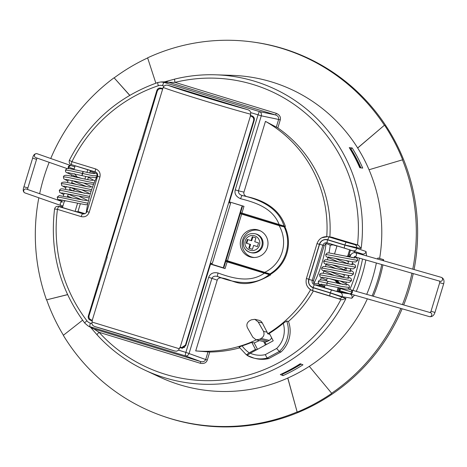 <?xml version="1.0" encoding="UTF-8"?>
<svg xmlns="http://www.w3.org/2000/svg" width="467" height="467" viewBox="0 0 467 467"><rect width="100%" height="100%" fill="white"/><g stroke="black" fill="none" stroke-linecap="round" stroke-linejoin="round"><path stroke-width="0.7" d="M251.48 116.33L250.429 116.009L180.198 347.15L181.704 347.559L185.44 345.078L228.731 202.59L230.616 203.233L212.31 263.476L210.331 263.149M251.334 116.283C253.289 117.1 254.048 118.56 253.622 120.661L228.731 202.59M162.493 89.115L161.582 88.835C159.51 88.421 158.068 89.203 157.251 91.188L139.791 149.901L139.446 149.796L106.873 256.996L107.223 257.101L89.069 315.604C88.642 317.706 89.407 319.165 91.357 319.983L92.262 320.257L92.256 320.811L90.645 320.321C88.637 319.533 87.872 318.074 88.356 315.943L156.842 90.516C157.63 88.473 159.078 87.691 161.179 88.164L162.785 88.654L92.262 320.257M266.278 344.558L264.853 341.826A5.277 5.195 103.5 0 0 267.708 341.214L259.588 339.264L261.117 338.435C263.832 336.725 264.637 334.366 263.534 331.354L258.181 321.95L254.848 319.323L251.299 319.837L249.763 320.666C246.985 322.51 246.214 324.88 247.452 327.77L252.805 337.174L256.05 339.783L259.588 339.264M271.613 337.723A5.277 5.195 103.5 0 1 269.237 340.385L267.708 341.214M342.422 291.542A148.01 145.751 103.5 0 1 342.066 292.301L339.614 291.548M324.53 286.936L320.631 285.746L318.506 283.872A122.751 120.877 103.5 0 0 318.617 283.65M336.952 246.056L333.053 244.86L330.245 245.228A122.751 120.877 103.5 0 1 328.978 252.927M327.945 257.661A122.751 120.877 103.5 0 1 327.431 259.751M326.106 264.526A122.751 120.877 103.5 0 1 325.487 266.529M323.894 271.21A122.751 120.877 103.5 0 1 323.135 273.253M321.331 277.713A122.751 120.877 103.5 0 1 320.309 280.054M350.466 250.189L354.488 251.415A148.01 145.751 103.5 0 1 354.307 252.571M350.799 268.636A148.01 145.751 103.5 0 1 350.39 270.101M348.761 275.402A148.01 145.751 103.5 0 1 348.283 276.838M346.38 282.121A148.01 145.751 103.5 0 1 345.878 283.434M85.029 213.688L77.983 211.533M74.697 176.263A148.01 145.751 -76.5 0 0 74.481 176.818M72.297 182.889A148.01 145.751 -76.5 0 0 72.087 183.508M70.202 189.637A148.01 145.751 -76.5 0 0 70.027 190.267M68.427 196.508A148.01 145.751 -76.5 0 0 68.287 197.103M90.405 170.648L96.389 172.481M82.39 173.397C83.254 170.916 83.365 170.963 82.723 173.543C81.865 176.024 81.754 175.977 82.39 173.397M68.427 168.54A2.055 1.996 -70.7 0 1 70.64 165.487L68.322 167.151L68.544 168.546M74.819 166.812L70.768 165.522A2.055 1.996 109.3 0 0 70.64 165.487M310.578 289.709A122.751 120.877 103.5 0 1 267.661 333.782L269.821 334.302M250.283 353.239L247.107 355.428A28.131 27.705 -76.5 0 0 254.071 358.154L255.858 358.58A28.131 27.705 -76.5 0 0 268.893 358.516L267.106 358.084L265.291 354.634A24.617 24.243 103.5 0 1 250.283 353.239L273.218 340.793L269.331 333.362A122.751 120.877 -76.5 0 0 283.253 323.316L286.697 321.004L288.483 321.436A122.751 120.877 -76.5 0 0 313.38 290.941M239.11 347.057L246.36 354.809L247.347 355.048M239.151 347.074L242.087 345.878A122.751 120.877 -76.5 0 0 251.771 342.352L255.478 349.427L249.197 352.836A31.645 31.166 103.5 0 1 242.087 345.878M259.43 340.589A122.751 120.877 -76.5 0 1 254.153 342.918L251.771 342.352M256.348 339.853A122.751 120.877 103.5 0 1 195.708 350.915L209.741 352.03A122.751 120.877 -76.5 0 0 239.67 347.857M329.86 236.944A122.751 120.877 -76.5 0 0 277.83 127.929L265.454 121.367A122.751 120.877 103.5 0 1 326.748 236.606M330.245 245.228L326.071 243.447A122.751 120.877 103.5 0 1 313.894 283.527L318.506 283.872M268.893 358.516L281.052 351.914L279.272 351.488L267.106 358.084A28.131 27.705 -76.5 0 1 256.891 358.674A28.131 27.705 -76.5 0 1 254.071 358.154L247.107 355.428M286.697 321.004A28.131 27.705 -76.5 0 1 279.272 351.488L276.657 348.464A24.617 24.243 103.5 0 0 283.253 323.316M281.052 351.914A28.131 27.705 -76.5 0 0 288.483 321.436M316.165 291.928L341.838 299.791L345.971 298.483L330.303 292.99A2.989 0.52 107 0 0 329.93 295.967L341.838 299.791M207.984 352.001L205.69 359.537L207.313 360.022C206.245 362.871 203.916 363.956 200.325 363.273L99.074 332.306L93.785 328.873L87.866 325.797L84.76 323.082A3.514 0.479 142.6 0 1 84.731 323.059C59.665 289.19 49.607 251.153 54.569 208.947C55.129 207.126 56.209 206.262 57.815 206.361L57.815 206.361A2.989 2.96 95.3 0 1 58.398 206.472L62.648 206.869M331.494 237.143L358.423 245.21L354.727 244.615L346.257 242.233A2.989 0.52 107 0 0 344.891 244.977L361.143 248.543L358.423 245.21M164.121 81.976L174.769 79.086A3.514 0.543 -103.8 0 1 174.798 79.086A154.927 152.569 103.5 0 1 215.865 74.813C201.989 74.352 188.289 75.777 174.769 79.086A3.514 0.543 -103.8 0 0 175.014 82.361L168.704 82.285L275.472 114.94A1.757 0.304 107 0 0 276.266 113.329C279.622 114.829 280.947 117.03 280.258 119.937L277.83 127.929M246.395 354.821L249.197 352.836M254.153 342.918L257.504 349.322M256.745 349.73L255.478 349.427M256.19 339.813L262.857 341.412A5.277 5.195 -76.5 0 0 263.662 341.54L264.853 341.826M265.472 344.996L263.662 341.54M243.955 192.124L238.485 190.834C238.246 193.087 239.483 194.646 242.21 195.521L246.64 196.566C244.364 195.545 243.47 194.068 243.955 192.124L265.454 121.367M246.64 196.566C264.631 200.413 279.686 209.315 285.378 226.425L240.552 212.654L285.378 226.425M250.429 116.009L250.318 115.425L251.929 115.915C253.937 116.703 254.696 118.163 254.217 120.293L229.431 201.884L240.785 205.41M250.557 115.571L252.612 116.195M182.521 348.125L180.128 347.395M221.948 267.41L211.207 264.053M270.656 274.882L225.981 261.286L227.12 261.853L225.076 268.583L210.518 264.129L185.726 345.72L181.984 348.207L179.783 347.582L178.557 350.151L185.866 352.387L208.661 277.363C210.284 273.475 213.413 272.022 218.054 272.997C217.488 274.981 217.336 276.149 217.604 276.499L221.901 277.976C234.457 279.821 242.21 291.256 270.656 274.882L269.173 274.619C253.937 287.152 232.94 282.564 217.604 276.499C214.855 275.717 212.952 276.33 211.901 278.332L217.208 280.159C217.885 278.279 219.449 277.55 221.901 277.976M217.208 280.159L195.708 350.915M254.976 319.352L258.911 320.298A5.277 5.195 103.5 0 1 262.279 322.93L267.136 332.218A5.277 5.195 103.5 0 1 267.661 333.782M224.002 267.118L223.559 266.914L241.865 206.671L242.326 206.799M97.708 174.903A122.751 120.877 -76.5 0 0 86.237 212.718M313.894 283.527L313.526 280.638L324.162 245.636L326.071 243.447M307.14 285.985C308.418 288.343 310.327 289.931 312.861 290.748L316.188 291.939M321.792 237.767L327.53 236.664L333.164 237.493M350.454 293.971L340.262 292.482L331.751 290.089A2.989 0.52 107 0 0 330.385 292.832L313.123 287.549A2.989 0.52 107 0 1 314.489 284.812C312.528 283.994 311.769 282.535 312.195 280.433L322.901 245.204C323.713 243.219 325.16 242.437 327.233 242.852A2.989 0.52 -73 0 1 327.606 239.875L344.868 245.152A2.989 0.52 107 0 0 344.494 248.135L362.258 253.949A2.989 2.919 -71.1 0 0 366.035 251.491L356.712 248.281L344.868 245.152A143.638 141.448 -76.5 0 0 344.891 244.977L327.822 239.758A6.853 6.754 103.5 0 0 319.375 244.34L308.769 279.237L306.416 278.49C305.231 284.175 307.251 288.221 312.487 290.626M366.035 251.491L366.519 255.893M354.511 295.132L351.82 298.261A2.989 2.919 -80.6 0 0 350.057 294.105L347.717 293.171M316.585 292.068L312.861 290.748A2.989 0.52 107 0 1 313.234 287.771L330.303 292.99A143.638 141.448 -76.5 0 0 330.385 292.832L342.013 296.656L351.82 298.261M90.58 327.338L97.066 334.816A3.514 0.508 -42.3 0 0 97.095 334.833A154.927 152.569 -76.5 0 0 144.951 370.162L159.644 377.032A158.249 155.838 -76.5 0 0 179.818 384.796A158.249 155.838 -76.5 0 0 367.348 298.827M379.642 258.438A158.249 155.838 -76.5 0 0 271.817 81.982A158.249 155.838 -76.5 0 0 232.081 75.356L215.865 74.813A154.927 152.569 103.5 0 1 254.772 81.299A154.927 152.569 103.5 0 1 255.443 81.503A154.927 152.569 103.5 0 1 361.143 248.543M362.731 168.102L359.783 167.746A156.702 154.314 -76.5 0 0 349.258 147.63L352.206 147.981A157.216 154.822 103.5 0 1 362.731 168.102M366.712 294.356A157.846 155.435 -76.5 0 0 376.355 262.997M377.295 258.981L378.013 257.965L378.369 258.053L383.594 259.652L382.689 260.528M283.049 375.608L280.311 374.557A156.702 154.314 -76.5 0 0 300.234 363.746L302.966 364.803A157.216 154.822 103.5 0 1 283.049 375.608L282.074 373.746M160.969 81.964L157.823 82.513A3.514 0.52 71.3 0 1 157.852 82.507L160.969 81.964L164.133 82.414L168.704 82.285A10.548 10.344 -91.6 0 0 165.435 81.842L165.417 81.842M164.01 86.086L163.152 87.452C175.061 92.057 226.869 107.906 250.686 114.222L250.732 112.605L249.781 110.708L248.082 109.774A50.985 1.413 -163.3 0 1 167.904 85.251L165.972 85.076L164.01 86.086L162.551 85.636A3.514 0.613 -73 0 1 164.133 82.414L259.623 111.619L275.472 114.94C277.871 115.734 278.927 117.235 278.636 119.453L280.258 119.937M242.583 205.965L240.779 205.427M229.431 201.884L243.99 206.338L242.595 205.924L240.558 212.631M254.048 117.772L252.373 116.651L252.799 116.814L252.927 116.388M160.269 88.701L162.627 88.66M162.434 89.092L162.574 88.642M182.632 348.236L182.655 347.676M180.198 347.15L179.783 347.582M92.174 320.56L90.54 319.609M223.746 267.959L221.971 267.34M223.699 268.122L225.742 261.392L223.699 268.116L225.076 268.583M211.428 263.33L211.189 264.118L211.679 264.269L210.518 264.129M227.12 261.853L269.173 274.619M208.661 277.363L211.901 278.332L189.106 353.356A3.514 2.767 110.4 0 1 185.411 355.883L89.921 326.678A3.514 0.613 -73 0 1 90.382 323.182M87.889 325.808L91.736 327.992A10.548 10.356 -60.4 0 0 91.771 328.009A10.548 10.356 -60.4 0 0 93.785 328.873L200.553 361.528L185.411 355.883A3.514 0.613 -73 0 1 185.866 352.387L205.69 359.537C204.704 361.534 202.993 362.199 200.553 361.528A1.757 0.304 -73 0 1 200.325 363.273M345.971 298.483A154.927 152.569 103.5 0 1 164.699 377.756A154.927 152.569 -76.5 0 1 164.034 377.552A154.927 152.569 -76.5 0 1 144.951 370.162C126.685 361.569 110.726 349.789 97.066 334.816A3.514 0.508 -42.3 0 1 99.074 332.306A151.413 149.107 103.5 0 0 164.495 374.055A151.413 149.107 103.5 0 0 340.916 299.51M359.929 254.001L359.59 253.132L354.488 251.415M334.559 253.931L336.999 245.887L350.501 250.055L348.586 256.377L347.717 256.074L346.368 256.488M347.717 256.074L349.637 249.752M347.471 256.716L348.586 256.377M342.066 292.301L347.39 293.294M339.001 287.905L337.88 291.612L336.958 291.484L324.32 287.619L325.178 284.794M340.624 288.227L339.527 291.84L337.921 291.472M326.375 280.86L327.198 278.163M338.429 283.597L335.855 280.404L334.932 280.282L337.448 283.393M336.958 291.484L338.102 287.719M334.932 280.282L329.842 278.723M333.374 279.494L334.798 279.809M335.855 280.404L332.253 279.248M340.186 283.959L337.501 280.632M336.765 280.533L339.404 283.802M338.791 291.735L339.9 288.086M349.853 289.522A149.79 147.508 -76.5 0 0 359.45 258.14M80.312 203.863L77.896 211.82L75.088 211.393L62.45 207.529L64.37 201.207L65.812 200.763M77.545 203.303L75.088 211.393M69.367 160.35L71.936 161.681L95.688 168.943A2.989 0.52 -73 0 0 95.315 171.92L95.455 171.967C97.218 172.691 97.918 174.133 97.568 176.292L99.92 177.04L89.215 212.269L86.862 211.522C86.629 212.882 85.391 213.711 83.155 214.003L82.566 213.88A2.989 0.52 -73 0 0 81.2 216.618L57.447 209.356L54.604 208.953M69.338 160.344C88.689 122.535 118.18 96.593 157.823 82.513A3.514 0.52 71.3 0 0 158.354 85.7A150.432 148.138 103.5 0 0 71.936 161.681A2.989 0.52 107 0 0 71.562 164.658L71.142 164.53A2.989 2.96 109.9 0 1 70.966 164.472C69.495 164.016 68.947 162.644 69.332 160.35M73.996 169.515L75.129 165.797L90.423 170.578L89.682 173.023M81.311 178.312L77.154 176.999L74.592 173.835M84.906 179.077L85.706 176.427M86.909 172.481L87.767 169.661M77.154 176.999L81.731 178.4M80.89 178.219L80.546 178.143M88.479 176.987L87.673 179.632M92.256 320.811L91.841 323.631L92.91 325.557L94.608 326.491A50.985 0.344 17.1 0 1 174.786 351.015L159.79 346.426M163.152 87.452L162.785 88.654M250.686 114.222L250.318 115.425M235.245 189.865L258.041 114.841A3.514 0.613 107 0 1 259.623 111.619A3.514 2.767 101.8 0 1 261.281 115.81L238.485 190.834L235.245 189.865C234.247 193.712 236.039 196.671 240.61 198.744C256.36 202.62 272.891 208.451 279.103 224.434M167.904 85.251L248.082 109.774M232.887 105.139L182.854 89.839M231.912 104.871L183.584 90.09M91.888 322.014L179.421 348.785M109.371 331.01L94.608 326.491M178.557 350.151L176.719 351.19L174.786 351.015M184.634 347.413L182.766 347.682M230.033 202.1L229.776 202.947M148.097 122.558L147.765 122.412M92.11 320.549L92.209 320.239M107.206 257.142L106.873 256.996M139.814 149.819L139.446 149.796M98.555 284.38L98.928 284.403M229.274 262.296L229.49 261.573L270.726 274.187A36.572 36.017 -76.5 0 0 286.849 253.377A36.572 36.017 -76.5 0 0 285.039 227.085L243.803 214.47L244.019 213.758M229.49 261.573L225.958 260.493L240.254 213.693M270.726 274.187L226.069 260.382L240.26 213.67L279.097 225.614L285.039 227.085M242.274 206.782L240.26 213.67M240.266 213.39L243.803 214.47M267.387 247.504A14.068 13.852 -76.5 0 0 260.02 230.686A14.068 13.852 -76.5 0 0 240.89 239.402A14.068 13.852 -76.5 0 0 253.581 257.504A14.068 13.852 -76.5 0 0 267.387 247.504M225.958 260.493L223.95 267.101M254.34 257.504A13.759 13.549 103.5 0 1 242.671 239.851A13.759 13.549 103.5 0 1 260.697 231.025M243.605 240.324A9.673 9.521 -76.5 0 0 250.452 252.513L251.287 252.717A9.673 9.521 -76.5 0 0 262.652 246.097A9.673 9.521 -76.5 0 0 255.805 233.909L254.97 233.71C249.466 232.899 245.665 235.105 243.576 240.318C242.408 246.389 244.702 250.452 250.452 252.513A9.673 9.521 -76.5 0 0 261.818 245.899A9.673 9.521 -76.5 0 0 254.97 233.71M251.094 240.616L252.273 236.751L255.916 237.866L254.737 241.731L258.549 242.898L257.422 246.599L253.616 245.432L252.437 249.302L248.794 248.187L249.973 244.317L246.162 243.155L247.288 239.454L251.69 240.762L252.857 236.927M257.434 246.564L253.616 245.432M252.449 249.267L248.794 248.187M249.39 248.333L250.569 244.463L249.973 244.317M250.569 244.463L246.162 243.155M246.757 243.295L247.872 239.635M110.305 331.284L159.597 346.374L109.564 331.068M158.634 346.065L159.597 346.374M283.965 225.946C278.279 207.009 258.309 199.07 242.21 195.521C241.778 195.702 241.246 196.776 240.61 198.744M82.595 320.193L63.308 335.318A193.291 190.343 103.5 0 0 162.621 416.027L163.771 416.43A193.414 190.466 103.5 0 0 402.122 308.798M287.742 378.072L297.146 411.964A193.291 190.343 103.5 0 1 162.621 416.027M287.824 378.036L297.146 411.964M309.306 366.35L331.751 393.377A193.315 190.367 103.5 0 1 297.362 412.034M331.529 393.307A193.291 190.343 -76.5 0 0 400.838 308.424M402.408 304.595A193.291 190.343 -76.5 0 0 407.849 289.061A193.291 190.343 -76.5 0 0 411.952 273.207M412.775 269.167A193.291 190.343 -76.5 0 0 402.466 159.831L369.029 169.755M402.466 159.831L402.694 159.872A193.315 190.367 103.5 0 0 384.528 125.138L357.646 147.963M357.693 148.027L384.528 125.138M384.3 125.098A193.291 190.343 -76.5 0 0 252.437 41.966A193.291 190.343 -76.5 0 0 147.607 57.838L155.867 83.19M129.785 95.303L114.158 77.878A193.315 190.367 103.5 0 1 147.642 57.943M114.158 77.878L129.703 95.35M113.966 77.843A193.291 190.343 -76.5 0 0 50.734 158.506M49.175 162.318A193.291 190.343 -76.5 0 0 43.787 177.717A193.291 190.343 -76.5 0 0 39.654 193.712M38.825 197.78A193.291 190.343 -76.5 0 0 46.502 299.878L67.552 294.595M67.587 294.665L46.502 299.878M63.407 335.236A193.315 190.367 103.5 0 1 46.694 299.937M413.248 273.58A193.414 190.466 103.5 0 1 409.156 289.382A193.414 190.466 103.5 0 1 403.698 304.969M252.437 41.966L253.639 42.129A193.414 190.466 103.5 0 1 414.071 269.535M359.59 253.132L362.258 253.949L362.701 254.795M324.162 245.636L319.591 244.223C321.103 240.558 323.777 239.104 327.606 239.875M313.526 280.638L308.885 279.453L319.591 244.223M350.157 149.096L352.206 147.981M360.944 167.887A155.78 153.404 -76.5 0 0 351.266 149.382L350.723 149.329A155.721 153.351 -76.5 0 1 360.378 167.787L360.308 167.811M360.968 167.939L360.378 167.787M350.373 149.458L350.723 149.329M282.418 373.582L283.037 373.939A155.78 153.404 -76.5 0 0 301.186 364.114M282.535 373.74A155.721 153.351 -76.5 0 0 300.672 363.916M370.932 299.849L371.358 299.966M373.296 296.241A163.526 161.033 -76.5 0 0 379.041 280.305A163.526 161.033 -76.5 0 0 382.934 264.882M383.495 260.761L383.594 259.652M381.755 264.544A163.526 161.033 103.5 0 1 377.856 280.019A163.526 161.033 103.5 0 1 372.129 295.909M371.02 299.954L366.84 298.67M350.81 254.935L348.989 256.541L349.9 256.949M348.878 257.008L348.989 256.541L348.522 256.395M327.04 285.325L326.766 283.113L328.155 281.368M351.038 289.873A2.055 1.705 106 0 1 351.143 289.89A2.055 1.705 106 0 1 351.248 289.919A2.055 1.705 106 0 1 351.277 289.925A2.055 1.705 106 0 1 352.328 292.336A2.055 1.705 106 0 1 350.197 293.895L352.264 292.173L351.277 289.931M339.859 290.748L350.081 293.866A2.055 1.705 -74 0 0 350.116 293.871A2.055 1.705 -74 0 0 350.197 293.895M82.326 200.074L68.223 194.144M84.381 193.309L74.44 189.1L74.662 188.265M74.019 191.143L73.523 190.945L74.44 189.1L70.278 187.378M89.565 196.449L62.87 190.764L59.286 190.361L60.768 188.913L62.648 188.866L88.584 193.881M87.901 203.25L60.973 197.559L57.231 197.121L57.686 199.175L61.656 201.359M90.639 187.121L88.812 186.946C81.684 185.831 67.47 182.282 64.697 182.101C62.286 182.159 61.165 182.655 61.34 183.595L64.931 184.004L91.637 189.69M92.7 180.355L91.316 180.25C84.183 179.194 69.25 175.452 66.758 175.341C64.785 175.195 63.664 175.691 63.395 176.83L67.166 177.273L94.124 182.965M94.573 173.485C94.55 173.928 90.738 173.269 83.155 171.5L69.676 168.692L66.968 168.616L65.45 170.07L70.686 170.817L92.81 175.72L97.229 175.761L97.142 176.077M74.09 173.724L74.72 173.993M87.732 179.433L88.485 179.783M72.332 180.618L86.436 186.549M74.148 169.019L68.322 167.151M35.819 157.636A2.055 1.996 -70.7 0 1 34.523 155.05A2.055 1.996 -70.7 0 1 37.179 153.76M37.033 158.062L36.56 159.352L32.626 158.155L23.934 186.753C22.743 190.057 23.099 192.118 25.002 192.941A2.055 1.996 109.3 0 0 25.09 192.964M36.56 159.352L27.874 187.95L23.934 186.753M26.444 189.088A2.055 1.996 109.3 0 0 23.788 190.378A2.055 1.996 109.3 0 0 25.002 192.941L61.568 205.749A2.055 1.996 109.3 0 0 61.65 205.772M62.14 200.022L64.983 201.02M61.329 202.001A2.055 1.996 109.3 0 0 61.568 205.749L62.981 205.778M265.291 354.634L276.657 348.464M209.741 352.03L207.313 360.022M276.266 113.329L175.014 82.361A151.413 149.107 103.5 0 1 253.832 84.725A151.413 149.107 103.5 0 1 357.494 244.93M327.822 239.758A2.989 0.52 107 0 1 329.188 237.014L346.257 242.233M354.727 244.615A2.989 2.925 99.2 0 1 356.77 247.843A154.186 151.833 103.5 0 1 356.712 248.281A2.989 2.919 -71.1 0 1 352.935 250.761M365.848 259.979A156.019 153.637 103.5 0 1 356.274 291.361M340.262 292.482A2.989 2.919 99.4 0 1 342.013 296.656A154.186 151.833 103.5 0 1 341.821 297.053A2.989 2.925 -71.1 0 1 338.33 298.588M250.732 112.605L261.281 115.81L278.636 119.453L276.347 126.989M162.51 88.625L161.179 88.164M182.562 348.213L181.394 348.073M90.645 320.321L92.052 320.531M264.281 273.218C250.242 283.008 233.278 278.595 218.054 272.997M329.93 295.967L312.861 290.748M313.234 287.771A6.853 6.754 103.5 0 1 308.769 279.237M317.058 243.599L319.375 244.34M344.494 248.135L327.233 242.852L333.053 244.86M331.751 290.089L314.489 284.812L320.631 285.746M83.756 214.02L58.398 206.472M71.562 164.658L95.589 172.019M67.639 196.963A153.03 150.695 103.5 0 1 67.803 196.263M73.786 176.672A153.03 150.695 103.5 0 1 74.043 176.006M158.354 85.7A7.034 6.923 103.5 0 1 162.551 85.636M95.688 168.943C99.296 170.449 100.709 173.146 99.92 177.04M89.215 212.269C87.708 215.941 85.035 217.388 81.2 216.618M91.841 323.631L90.376 323.182A7.034 6.923 103.5 0 1 86.932 320.782A150.432 148.138 103.5 0 1 57.447 209.356A2.989 0.52 -73 0 1 58.813 206.618M243.99 206.338L241.941 213.069M185.44 345.078L185.907 345.136M253.622 120.661L254.06 120.813M88.963 316.036L88.356 315.943M156.842 90.516L157.432 90.715M270.031 273.872A36.432 35.877 -76.5 0 0 286.043 253.172A36.432 35.877 -76.5 0 0 284.263 227.038M279.097 225.614A32.918 32.416 103.5 0 1 282.173 251.976A32.918 32.416 103.5 0 1 264.935 272.226M227.47 260.767L241.632 214.16M259.477 245.204A7.56 7.443 -76.5 0 0 254.556 235.794A7.56 7.443 -76.5 0 0 245.233 240.849A7.56 7.443 -76.5 0 0 250.16 250.259A7.56 7.443 -76.5 0 0 259.477 245.204M86.932 320.782A3.514 0.479 142.6 0 0 84.731 323.059L87.954 325.843M362.526 259.027A153.03 150.695 103.5 0 1 358.58 274.911A153.03 150.695 103.5 0 1 352.941 290.404M313.123 287.549C309.516 286.043 308.103 283.346 308.885 279.453M378.013 257.965L383.296 259.576M366.858 298.676L371.014 299.948M263.534 331.354L267.136 332.218M269.237 340.385L261.117 338.435M262.279 322.93L258.181 321.95M334.401 258.093L347.845 263.709M332.346 264.853L344.144 269.745L344.004 270.375M344.138 267.404L345.767 268.07L344.144 269.745L345.79 270.475M353.005 264.725L327.104 259.71L325.108 259.78L323.707 261.199L355.585 267.188L353.612 268.776C351.382 269.319 338.873 266.149 330.093 264.386L326.089 263.738M355.06 257.959L329.153 252.945L327.204 253.003L325.762 254.433L357.64 260.428L357.576 258.975L355.183 256.92M324.034 270.498L327.18 270.983C335.674 272.629 349.339 276.12 351.558 275.536L353.531 273.954L321.652 267.959L321.798 269.558L322.481 270.375L334.331 275.507M321.973 277.264L325.131 277.742C333.601 279.383 347.314 282.909 349.555 282.29L351.476 280.714L319.597 274.724L320.029 276.744L321.559 277.836L326.626 280.031M327.023 285.319L344.979 288.974L347.495 289.055L348.557 288.647L349.421 287.479L341.908 286.522L320.514 281.671L318.22 281.84C319.019 280.877 318.249 278.431 328.208 281.385M342.632 284.438L339.416 283.008M343.735 277.235L330.292 271.619M340.513 288.583L352.264 292.173M430.615 312.692A2.055 1.705 106 0 1 430.65 312.697A2.055 1.705 106 0 1 430.679 312.709A2.055 1.705 106 0 1 431.712 315.167A2.055 1.705 106 0 1 429.512 316.655A2.055 1.705 106 0 1 429.482 316.644M430.148 312.709L431.023 311.256L434.964 312.452L443.65 283.854C444.496 280.667 443.761 278.513 441.449 277.392L441.379 277.375A2.055 1.705 -74 0 0 441.35 277.363M431.023 311.256L439.716 282.658L443.65 283.854M440.218 281.315A2.055 1.705 -74 0 0 440.247 281.327A2.055 1.705 -74 0 0 442.447 279.838A2.055 1.705 -74 0 0 441.414 277.38A2.055 1.705 -74 0 0 441.379 277.375L355.364 252.688A2.055 1.705 -74 0 0 355.072 252.641M354.646 256.698A2.055 1.705 -74 0 0 356.49 254.912A2.055 1.705 -74 0 0 355.399 252.7A2.055 1.705 -74 0 0 355.364 252.688C352.807 252.361 350.991 253.756 349.917 256.891L352.334 257.65M59.607 199.66L85.508 204.698L87.621 204.587M71.965 197.903L67.604 196.187M63.781 194.622L59.788 192.468L59.286 190.361M61.662 192.894L89.168 197.938M90.312 193.852L81.772 189.8M88.456 200.792L79.717 196.566M57.231 197.121L59.21 195.58L86.535 200.647M92.501 187.209L83.826 183.041M94.964 180.922L88.38 177.302M96.967 176.438L95.793 177.402L94.579 177.606L87.557 176.818L67.832 172.609M61.34 183.595L61.772 185.621L65.835 187.862M69.659 189.421L73.523 190.945M91.141 191.19L82.717 189.999L63.728 186.135M63.395 176.83L63.827 178.855L67.89 181.097M71.714 182.661L76.074 184.377M93.569 184.36L83.786 183.029L65.777 179.369M65.45 170.07L65.596 171.669L66.238 172.451L78.129 177.618M35.737 157.613L67.079 168.587M37.097 153.725L70.85 165.552M97.229 175.761L96.914 174.185L96.301 173.561L90.143 171.506M27.874 187.95L27.524 189.462M61.632 201.411L26.362 189.053M72.35 180.554L71.492 183.379M70.295 187.32L69.437 190.145M68.24 194.079L67.382 196.905M68.305 179.737L67.446 182.55M66.25 186.496L65.392 189.316M64.195 193.262L63.337 196.076M62.852 201.837L61.212 202.176L62.105 200.127M37.004 153.696C34.727 153.497 33.268 154.986 32.626 158.155M331.506 237.143L327.53 236.664M160.899 81.97L165.441 81.842M306.416 278.49L317.017 243.593C318.891 238.707 322.417 236.401 327.595 236.676M181.774 347.565L182.807 347.687M251.509 116.341L252.513 116.697M182.323 348.242L181.984 348.201M57.815 206.361L62.666 206.811M97.568 176.292L86.862 211.522M242.595 205.924L240.552 212.654M71.749 175.084L71.34 176.152M349.334 254.468L350.711 254.894M346.193 260.644L348.493 261.584M352.281 263.26L354.792 264.742L355.416 265.507L355.585 267.188M323.707 261.199L324.133 263.219L325.668 264.31L336.386 268.741M325.762 254.433L325.908 256.039L326.591 256.85L338.441 261.981M357.64 260.428L355.72 262.005L351.657 261.689L328.143 256.973M328.178 281.373L346.841 285.01M353.531 273.954L353.461 272.5L352.813 271.572L350.227 270.025M346.438 268.35L345.767 268.07M321.652 267.959L323.17 266.505L325.878 266.587L350.956 271.485M351.476 280.714L351.4 279.231L350.758 278.338L348.172 276.785M344.383 275.11L342.083 274.17M319.597 274.724C319.866 273.58 320.987 273.084 322.96 273.23C325.452 273.341 340.385 277.083 347.518 278.139L348.896 278.244M349.421 287.479L349.351 286.026L348.662 285.063L340.029 280.93M347.956 288.945L351.143 289.902M434.964 312.452C433.884 315.587 432.068 316.988 429.512 316.655L350.116 293.871M430.65 312.697L351.248 289.919M320.946 284.111L326.993 285.314M318.22 281.84L318.371 283.236L319.119 284.17L324.734 286.265M439.716 282.658L439.797 281.023M343.665 277.48L344.518 274.66M345.72 270.72L346.572 267.9M347.769 263.954L348.627 261.135M349.824 257.194L349.917 256.891M347.752 278.169L348.598 275.378M349.806 271.403L350.653 268.618M351.861 264.643L352.708 261.853M354.231 256.646L354.727 256.64L353.852 258.088M354.593 256.751L440.247 281.327"/></g></svg>
